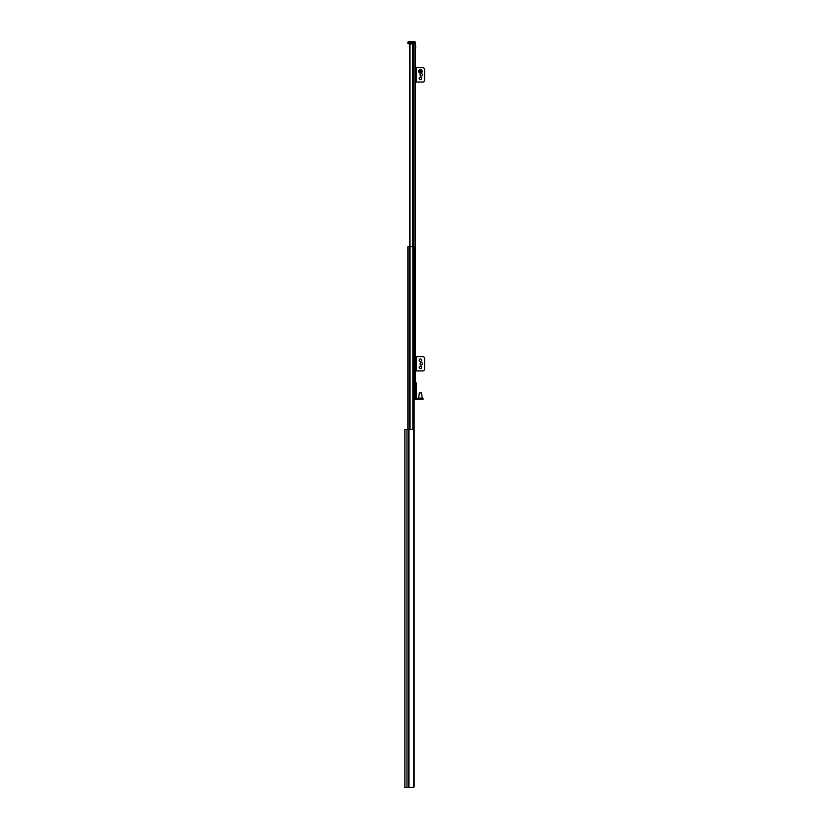 <?xml version="1.0" encoding="UTF-8"?>
<svg xmlns="http://www.w3.org/2000/svg" width="829" height="829" viewBox="0 0 829 829"><rect width="100%" height="100%" fill="white"/><g stroke="black" fill="none" stroke-linecap="round" stroke-linejoin="round"><path stroke-width="1.24" d="M406.977 429.422L404.894 429.422L404.894 787.55L406.977 787.55L406.977 429.422L413.474 429.443L413.474 787.529L412.314 787.55M407.878 429.422L407.878 246.773L414.137 246.773L414.137 786.358L413.837 429.629L413.837 787.343L406.977 787.55M413.837 787.343L414.137 786.358M415.339 43.833L415.339 42.642A1.192 1.192 0 0 0 414.137 41.45L409.07 41.45L414.137 41.45A1.192 1.192 0 0 1 415.339 42.642A1.192 1.192 0 0 0 414.137 41.45L409.07 41.45L414.137 41.45A1.192 1.192 0 0 1 415.339 42.642L415.339 43.833L408.469 43.833L407.878 42.642A1.192 1.192 0 0 1 409.07 41.45A1.192 1.192 0 0 0 407.878 42.642L408.469 43.833L415.339 43.833L415.339 67.709L422.8 67.709A1.793 1.793 0 0 1 424.583 69.501L424.583 80.247A1.793 1.793 0 0 1 422.8 82.04L416.231 82.04L416.231 67.709M416.231 82.04L415.339 82.04L415.339 356.605L422.8 356.605A1.793 1.793 0 0 1 424.583 358.397L424.583 369.133A1.793 1.793 0 0 1 422.8 370.926L416.231 370.926L416.231 356.605M416.231 370.926L415.339 370.926L415.339 384.656L415.339 382.863L416.231 382.863L416.231 388.532L415.339 389.133L416.231 388.532M416.231 384.656L415.339 384.656L415.339 392.718L416.231 392.718L415.339 392.117L415.339 399.578L414.137 399.578M409.609 246.773L409.609 45.035L410.801 43.833L409.899 44.248A1.192 1.192 90 0 0 409.723 44.507L409.723 246.773M413.319 246.773L413.319 43.833L413.961 43.833L413.961 246.773M409.609 45.035L409.723 44.507M410.801 43.833L410.086 44.072M421.308 76.102A1.223 1.223 0 0 0 422.365 74.268A1.223 1.223 0 0 0 420.241 74.268A1.223 1.223 0 0 0 421.308 76.102M420.407 79.677A1.223 1.223 0 0 0 421.464 77.843A1.223 1.223 0 0 0 419.35 77.843A1.223 1.223 0 0 0 420.407 79.677M415.339 82.04L415.339 67.709M420.821 71.118L420.054 71.025L420.365 71.74L420.821 71.118M422.044 70.579A1.793 1.793 0 0 0 419.692 69.657A1.793 1.793 0 0 0 418.769 72.009A1.793 1.793 0 0 0 421.132 72.931A1.793 1.793 0 0 0 422.044 70.579M421.308 364.988A1.223 1.223 0 0 0 422.365 363.154A1.223 1.223 0 0 0 420.241 363.154A1.223 1.223 0 0 0 421.308 364.988M420.407 368.573A1.223 1.223 0 0 0 421.464 366.739A1.223 1.223 0 0 0 419.35 366.739A1.223 1.223 0 0 0 420.407 368.573M420.407 361.403A1.223 1.223 0 0 0 421.464 359.568A1.223 1.223 0 0 0 419.35 359.568A1.223 1.223 0 0 0 420.407 361.403M415.339 370.926L415.339 356.605M423.091 398.386L423.091 399.277L421.308 399.277L421.308 398.386L423.091 398.386L423.091 399.277M418.023 398.386L418.023 399.277L416.231 399.277L416.231 398.386L421.308 398.386M418.023 399.277L421.308 399.277M416.231 389.133L416.231 392.117M416.231 392.718L416.231 398.386M416.231 395.993L415.339 395.993L416.231 396.594M416.231 399.277A0.891 0.891 0 0 1 415.339 398.386M419.339 392.925L421.474 392.925L422.199 398.086L418.614 398.086L419.339 392.925L421.474 392.925M419.723 399.578L421.091 399.578M415.661 47.595L415.661 46.051M415.661 47.989L415.661 45.657M407.878 43.243L407.878 42.642A1.192 1.192 0 0 1 409.07 41.45L409.07 42.642L407.878 42.642L407.878 43.243M408.956 429.422L408.956 787.55M408.552 429.422L408.552 787.55M409.246 246.773L409.246 429.422M409.391 246.773L409.391 429.422M410.054 246.773L410.054 429.422M412.863 246.773L412.863 429.422M413.526 246.773L413.526 429.453M413.609 246.773L413.609 429.484M409.899 44.248L409.899 246.773M409.992 44.155L409.992 246.773M412.624 43.833L412.624 246.773M420.842 71.107L419.971 71.481L420.842 71.107M421.381 70.869A1.067 1.067 0 0 0 419.982 70.32A1.067 1.067 0 0 0 419.433 71.719A1.067 1.067 0 0 0 420.842 72.268A1.067 1.067 0 0 0 421.381 70.869M418.614 398.086L422.199 398.086M418.914 399.277L421.899 399.277M407.878 42.642L409.07 42.642L409.07 43.833L409.07 42.642L414.137 42.642L414.137 43.833L414.137 42.642L415.339 42.642L414.137 42.642L414.137 41.45L414.137 42.642L409.07 42.642L409.07 41.45M404.894 780.234L404.894 782.928"/></g></svg>
